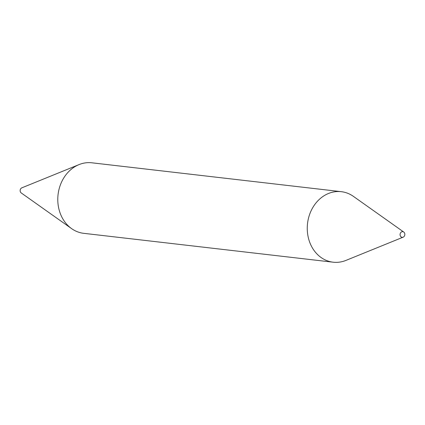 <?xml version="1.0" encoding="UTF-8"?>
<svg xmlns="http://www.w3.org/2000/svg" width="425" height="425" viewBox="0 0 425 425"><rect width="100%" height="100%" fill="white"/><g stroke="black" fill="none" stroke-linecap="round" stroke-linejoin="round"><path stroke-width="0.64" d="M401.997 237.293A2.837 2.391 -83.4 0 1 400.106 234.058A2.837 2.391 -83.4 0 1 402.916 231.689A2.837 2.391 -83.4 0 1 403.75 232.045A2.837 2.391 -83.4 0 1 404.834 234.765A2.837 2.391 -83.4 0 1 403.155 237.166A2.837 2.391 -83.4 0 1 401.997 237.293M403.155 237.166L345.977 260.392A35.493 29.899 -83.4 0 1 333.152 262.198A35.493 29.899 -83.4 0 1 331.505 261.949A35.493 29.899 -83.4 0 1 307.658 222.519A35.493 29.899 -83.4 0 1 341.317 191.68A35.493 29.899 -83.4 0 1 342.97 191.93A35.493 29.899 -83.4 0 1 353.388 196.366L403.75 232.045M333.152 262.198L83.683 233.32A35.493 29.899 -83.4 0 1 82.03 233.07A35.493 29.899 -83.4 0 1 71.613 228.634A35.493 29.899 -83.4 0 1 58.06 194.623A35.493 29.899 -83.4 0 1 79.023 164.608A35.493 29.899 -83.4 0 1 91.848 162.802L341.317 191.68M71.613 228.634L21.25 192.955A2.837 2.391 -83.4 0 1 20.166 190.235A2.837 2.391 -83.4 0 1 21.845 187.834L79.023 164.608"/></g></svg>
